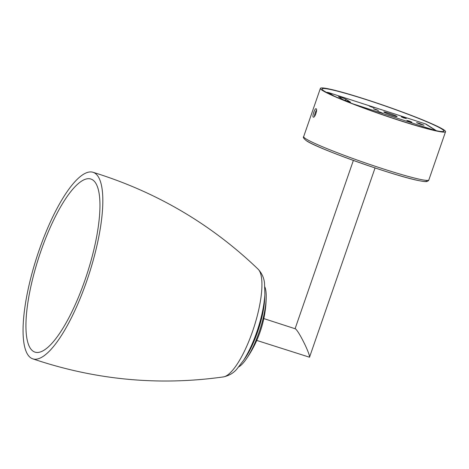 <?xml version="1.0" encoding="UTF-8"?>
<svg xmlns="http://www.w3.org/2000/svg" width="469" height="469" viewBox="0 0 469 469"><rect width="100%" height="100%" fill="white"/><g stroke="black" fill="none" stroke-linecap="round" stroke-linejoin="round"><path stroke-width="0.7" d="M263.818 318.58L295.529 328.869C297.633 330.809 300.811 336.144 305.061 344.867C308.203 351.609 309.692 355.725 309.522 357.22L256.754 340.424M316.546 110.068A4.414 1.237 -72.1 0 0 314.517 116.382M313.263 117.103C311.932 116.517 314.992 107.682 316.141 108.779C317.765 109.459 314.705 118.294 313.263 117.103L313.345 117.139M366.846 99.709A66.223 4.661 19.1 0 0 320.391 88.354A66.223 4.661 19.1 0 0 381.444 114.43A66.223 4.661 19.1 0 0 445.55 131.695A66.223 4.661 19.1 0 0 366.846 99.709M441.845 129.063A64.458 4.538 -160.9 0 1 443.879 131.115A64.458 4.538 -160.9 0 1 398.662 120.07A64.458 4.538 -160.9 0 1 322.056 88.934A64.458 4.538 -160.9 0 1 375.792 102.787A64.458 4.538 -160.9 0 1 441.845 129.063M388.737 113.199A7.064 0.498 -160.9 0 1 397.132 116.611A7.064 0.498 -160.9 0 1 390.296 114.77A7.064 0.498 -160.9 0 1 383.783 111.985A7.064 0.498 -160.9 0 1 388.737 113.199M370.997 106.44L374.145 107.718L371.583 107.026L369.138 105.988L370.997 106.44M375.3 109.189L378.448 110.473L375.88 109.781L373.441 108.738L375.3 109.189M403.147 117.314L406.295 118.593L403.733 117.901L401.288 116.857L403.147 117.314M408.739 120.891L411.888 122.169L409.32 121.477L406.881 120.433L408.739 120.891M379.597 111.944L382.745 113.222L380.177 112.531L377.738 111.487L379.597 111.944M419.333 123.329L424.052 125.246L420.206 124.209L416.542 122.649L419.333 123.329M343.115 99.704L338.477 96.69L341.79 97.54L345.858 99.164L350.501 102.178L343.115 99.704M435.349 130.517L353.028 103.895M326.53 92.399A5.3 5.071 -57.4 0 1 328.628 92.604L425.406 123.898A5.3 5.071 -57.4 0 1 426.538 124.432L436.375 130.728M264.792 295.617A44.215 12.393 107.9 0 1 243.687 360.169M264.879 286.946A44.215 12.393 107.9 0 1 264.926 287.069A44.215 12.393 107.9 0 1 266.222 296.994A44.215 12.393 107.9 0 1 246.067 359.33A44.215 12.393 107.9 0 1 238.885 366.817M264.153 301.901A43.265 12.13 107.9 0 1 246.823 354.875M30.954 357.964A98.015 27.478 107.9 0 1 39.085 250.305A98.015 27.478 107.9 0 1 92.968 172.275A98.015 27.478 107.9 0 1 89.087 274.031A98.015 27.478 107.9 0 1 32.654 358.797A98.015 27.478 107.9 0 1 30.954 357.964M33.258 351.304A90.951 25.496 107.9 0 1 40.803 251.407A90.951 25.496 107.9 0 1 90.822 179.011A90.951 25.496 107.9 0 1 87.205 273.421A90.951 25.496 107.9 0 1 34.858 352.084A90.951 25.496 107.9 0 1 33.258 351.304M303.672 136.631C302.763 137.171 303.683 138.548 306.427 140.753C317.49 148.62 392.823 175.388 417.75 180.407C425.905 182.083 426.602 181.532 426.989 181.468C428.191 180.981 428.807 180.483 428.836 179.973A66.223 4.661 -160.9 0 1 373.629 165.739A66.223 4.661 -160.9 0 1 305.765 138.742A66.223 4.661 -160.9 0 1 303.672 136.631L320.391 88.354M306.802 140.929A64.458 4.538 19.1 0 0 376.554 168.435A64.458 4.538 19.1 0 0 426.309 180.372M345.342 100.671L345.858 99.164M328.628 92.604L333.887 95.969M425.406 123.898L435.941 130.64M92.968 172.275C156.036 191.698 211.103 224.018 258.173 269.235A57.118 16.01 107.9 0 1 253.917 327.356A57.118 16.01 107.9 0 1 223.355 376.924C158.721 386.016 95.154 379.978 32.654 358.797M353.368 160.433L295.101 328.693M375.059 167.943L309.522 357.22M428.836 179.973L445.55 131.695M246.067 359.33A110.895 110.895 0 0 0 266.222 296.994M258.173 269.235C261.96 273.415 264.07 278.099 264.516 283.282L264.874 294.262C264.252 304.639 261.966 316.018 258.009 328.388C254.005 340.752 249.221 351.363 243.657 360.221L236.704 369.267C233.31 373.201 228.86 375.751 223.355 376.924"/></g></svg>
